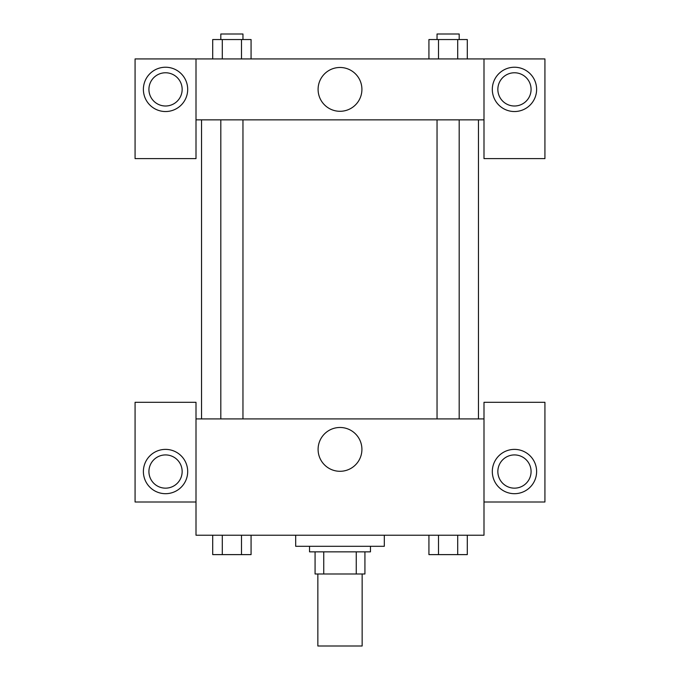 <?xml version="1.0" encoding="UTF-8"?>
<svg xmlns="http://www.w3.org/2000/svg" width="680" height="680" viewBox="0 0 680 680"><rect width="100%" height="100%" fill="white"/><g stroke="black" fill="none" stroke-linecap="round" stroke-linejoin="round"><path stroke-width="1.02" d="M317.849 573.996L317.849 646L362.151 646L362.151 573.996M356.252 551.846L356.252 573.996L315.078 573.996L315.078 551.846M356.252 573.996L364.922 573.996L364.922 551.846L364.922 573.996M370.464 546.303L370.464 551.846L309.536 551.846L309.536 546.303M323.748 551.846L323.748 573.996M295.69 535.228L295.69 546.303L384.31 546.303L384.31 535.228M483.998 502.002L544.927 502.002L544.927 402.305L483.998 402.305L483.998 535.228L196.001 535.228L196.001 402.305L135.073 402.305L135.073 502.002L196.001 502.002M165.537 493.688A22.151 22.151 0 0 1 146.353 460.462A22.151 22.151 0 0 1 184.722 460.462A22.151 22.151 0 0 1 165.537 493.688M148.92 471.537A16.617 16.617 0 0 1 165.537 454.92A16.617 16.617 0 0 1 182.155 471.537A16.617 16.617 0 0 1 165.537 488.155A16.617 16.617 0 0 1 148.92 471.537M318.096 449.387A21.904 21.904 0 0 1 350.957 430.414A21.904 21.904 0 0 1 350.957 468.358A21.904 21.904 0 0 1 318.096 449.387M483.998 418.923L196.001 418.923M514.462 493.688A22.151 22.151 0 0 1 495.278 460.462A22.151 22.151 0 0 1 533.647 460.462A22.151 22.151 0 0 1 514.462 493.688M497.845 471.537A16.617 16.617 0 0 1 514.462 454.92A16.617 16.617 0 0 1 531.08 471.537A16.617 16.617 0 0 1 514.462 488.155A16.617 16.617 0 0 1 497.845 471.537M478.465 119.85L478.465 418.923M459.187 418.923L459.187 119.85M242.964 119.85L242.964 418.923M483.998 119.85L483.998 158.619L544.927 158.619L544.927 58.922L483.998 58.922L483.998 119.85L196.001 119.85L196.001 158.619L135.073 158.619L135.073 58.922L196.001 58.922L196.001 119.85M182.155 89.386A16.617 16.617 0 0 1 165.537 106.003A16.617 16.617 0 0 1 148.92 89.386A16.617 16.617 0 0 1 165.537 72.769A16.617 16.617 0 0 1 182.155 89.386M165.537 111.537A22.151 22.151 0 0 1 146.353 78.31A22.151 22.151 0 0 1 184.722 78.31A22.151 22.151 0 0 1 165.537 111.537M531.08 89.386A16.617 16.617 0 0 1 506.158 103.776A16.617 16.617 0 0 1 506.158 74.996A16.617 16.617 0 0 1 531.08 89.386M514.462 111.537A22.151 22.151 0 0 1 495.278 78.31A22.151 22.151 0 0 1 533.647 78.31A22.151 22.151 0 0 1 514.462 111.537M483.998 58.922L196.001 58.922M318.096 89.386A21.904 21.904 0 0 1 350.957 70.414A21.904 21.904 0 0 1 350.957 108.358A21.904 21.904 0 0 1 318.096 89.386M467.296 58.922L467.296 39.542L428.927 39.542L428.927 58.922M457.7 39.542L457.7 58.922M438.515 39.542L438.515 58.922M437.036 39.542L437.036 34L459.187 34L459.187 39.542M251.073 58.922L251.073 39.542L212.704 39.542L212.704 58.922M241.485 39.542L241.485 58.922M222.3 39.542L222.3 58.922M220.813 39.542L220.813 34L242.964 34L242.964 39.542M467.296 535.228L467.296 554.616L428.927 554.616L428.927 535.228M457.7 535.228L457.7 554.616M438.515 535.228L438.515 554.616M459.187 554.616L437.036 554.616M251.073 535.228L251.073 554.616L212.704 554.616L212.704 535.228M241.485 535.228L241.485 554.616M222.3 535.228L222.3 554.616M242.964 554.616L220.813 554.616M201.535 119.85L201.535 418.923M437.036 418.923L437.036 119.85M220.813 119.85L220.813 418.923"/></g></svg>
